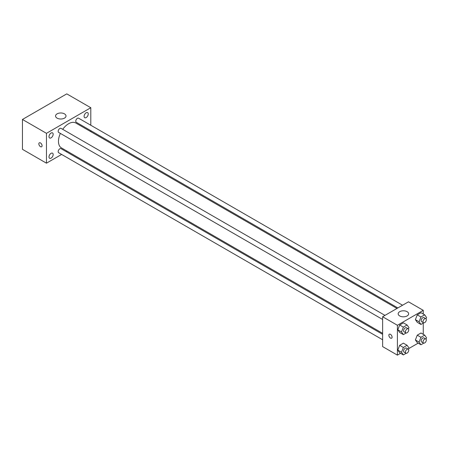 <?xml version="1.0" encoding="UTF-8"?>
<svg xmlns="http://www.w3.org/2000/svg" width="449" height="449" viewBox="0 0 449 449"><rect width="100%" height="100%" fill="white"/><g stroke="black" fill="none" stroke-linecap="round" stroke-linejoin="round"><path stroke-width="0.67" d="M61.62 154.434L46.46 163.183L22.45 149.321L22.45 119.462L66.778 93.869L90.793 107.732L90.793 125.237M86.174 112.778A2.935 1.695 120 0 0 84.255 115.365A2.935 1.695 120 0 0 84.704 117.717A2.935 1.695 120 0 0 87.639 116.022A2.935 1.695 120 0 0 87.639 112.632A2.935 1.695 120 0 0 86.174 112.778M51.079 133.039A2.935 1.695 120 0 0 49.16 135.626A2.935 1.695 120 0 0 49.609 137.978A2.935 1.695 120 0 0 52.55 136.283A2.935 1.695 120 0 0 52.55 132.893A2.935 1.695 120 0 0 51.079 133.039M51.079 153.345A2.935 1.695 120 0 0 49.16 155.932A2.935 1.695 120 0 0 49.609 158.284A2.935 1.695 120 0 0 52.55 156.589A2.935 1.695 120 0 0 52.55 153.199A2.935 1.695 120 0 0 51.079 153.345M46.46 163.183L46.46 133.325L22.45 119.462M46.46 133.325L90.793 107.732M64.471 118.126A5.225 3.014 180 0 1 58.78 118.783A5.225 3.014 180 0 1 55.553 115.994A5.225 3.014 180 0 1 60.778 112.98A5.225 3.014 180 0 1 66.003 115.994A5.225 3.014 180 0 1 64.471 118.126M67.187 151.218L66.323 151.717M42.077 145.723A2.284 1.319 60 0 1 41.6 146.767A2.284 1.319 60 0 1 39.316 145.448A2.284 1.319 60 0 1 39.316 142.81A2.284 1.319 60 0 1 41.078 143.422A2.284 1.319 60 0 1 42.077 145.723M41.605 146.767A2.284 1.319 60 0 1 39.316 145.448A2.284 1.319 60 0 1 39.316 142.81M90.793 130.665L90.793 131.664M402.562 305.236L78.592 118.194A2.352 1.358 120 0 0 77.419 118.312A2.352 1.358 120 0 0 75.758 121.191A2.352 1.358 120 0 0 76.24 122.263L397.859 307.947M382.627 334.331L61.008 148.647A2.352 1.358 120 0 0 59.835 148.765A2.352 1.358 120 0 0 58.174 151.644A2.352 1.358 120 0 0 58.656 152.722L382.627 339.764M384.978 315.383L61.008 128.347A2.352 1.358 120 0 0 59.835 128.459A2.352 1.358 120 0 0 58.297 130.53A2.352 1.358 120 0 0 58.656 132.416L382.627 319.458M60.362 133.404A14.368 8.295 120 0 0 58.465 141.323A14.368 8.295 120 0 0 61.446 147.901L382.627 333.332M396.995 308.446L75.808 123.015A14.368 8.295 120 0 0 62.714 129.329M400.581 353.301L397.404 355.131L382.627 346.6L382.627 316.741L408.483 301.812L423.261 310.343L423.261 314.014M418.165 343.148L408.708 348.604M417.256 322.32L415.392 319.666L417.256 314.856L420.988 312.7L417.256 314.856L415.392 319.666L417.256 322.32L420.949 324.453L419.085 321.798L420.949 316.988L424.681 314.833L426.55 317.488L426.028 318.829M399.672 352.774L397.808 350.119L399.672 345.309L403.404 343.154L399.672 345.309L397.808 350.119L399.672 352.774L403.365 354.906L401.501 352.252L403.365 347.442L407.097 345.287L408.966 347.947L408.444 349.283M423.261 323.117L423.261 334.314M397.404 355.131L397.404 325.272L423.261 310.343M417.256 342.626L415.392 339.972L417.256 335.162L420.988 333.006L417.256 335.162L415.392 339.972L417.256 342.626L420.949 344.759L419.085 342.104L420.949 337.294L424.681 335.139L426.55 337.794L426.028 339.13M399.672 332.473L397.808 329.819L399.672 325.009L403.404 322.853L399.672 325.009L397.808 329.819L399.672 332.473L403.365 334.606L401.501 331.951L403.365 327.141L407.097 324.986L408.966 327.641L408.444 328.977M397.404 325.272L382.627 316.741M399.711 315.944A5.225 3.014 180 0 1 398.179 313.812A5.225 3.014 180 0 1 403.404 310.792A5.225 3.014 180 0 1 408.629 313.812A5.225 3.014 180 0 1 405.402 316.596A5.225 3.014 180 0 1 399.711 315.944M392.089 337.137A2.284 1.319 60 0 1 391.618 338.181A2.284 1.319 60 0 1 389.334 336.862A2.284 1.319 60 0 1 389.334 334.224A2.284 1.319 60 0 1 391.096 334.836A2.284 1.319 60 0 1 392.089 337.137M391.618 338.181A2.284 1.319 60 0 1 389.334 336.862A2.284 1.319 60 0 1 389.334 334.224M406.16 332.99L403.365 334.606M408.259 328.825L406.407 327.759A2.352 1.358 120 0 0 404.6 328.387A2.352 1.358 120 0 0 403.572 330.756A2.352 1.358 120 0 0 404.061 331.833L405.907 332.9A2.352 1.358 120 0 0 408.259 331.542A2.352 1.358 120 0 0 408.259 328.825A2.352 1.358 120 0 0 406.446 329.454A2.352 1.358 120 0 0 405.419 331.822A2.352 1.358 120 0 0 405.907 332.9M401.501 331.951L397.808 329.819M403.365 327.141L399.672 325.009M407.097 324.986L403.404 322.853M423.744 322.842L420.949 324.453M425.843 318.672L423.991 317.606A2.352 1.358 120 0 0 422.183 318.234A2.352 1.358 120 0 0 421.156 320.603A2.352 1.358 120 0 0 421.645 321.68L423.491 322.747A2.352 1.358 120 0 0 425.843 321.389A2.352 1.358 120 0 0 425.843 318.672A2.352 1.358 120 0 0 424.03 319.301A2.352 1.358 120 0 0 423.003 321.669A2.352 1.358 120 0 0 423.491 322.747M419.085 321.798L415.392 319.666M420.949 316.988L417.256 314.856M424.681 314.833L420.988 312.7M406.16 353.296L403.365 354.906M408.259 349.131L406.407 348.065A2.352 1.358 120 0 0 404.6 348.693A2.352 1.358 120 0 0 403.572 351.056A2.352 1.358 120 0 0 404.061 352.134L405.907 353.2A2.352 1.358 120 0 0 408.259 351.842A2.352 1.358 120 0 0 408.259 349.131A2.352 1.358 120 0 0 406.446 349.76A2.352 1.358 120 0 0 405.419 352.123A2.352 1.358 120 0 0 405.907 353.2M401.501 352.252L397.808 350.119M403.365 347.442L399.672 345.309M407.097 345.287L403.404 343.154M423.744 343.143L420.949 344.759M425.843 338.978L423.991 337.912A2.352 1.358 120 0 0 422.183 338.54A2.352 1.358 120 0 0 421.156 340.909A2.352 1.358 120 0 0 421.645 341.981L423.491 343.047A2.352 1.358 120 0 0 425.843 341.695A2.352 1.358 120 0 0 425.843 338.978A2.352 1.358 120 0 0 424.03 339.607A2.352 1.358 120 0 0 423.003 341.975A2.352 1.358 120 0 0 423.491 343.047M419.085 342.104L415.392 339.972M420.949 337.294L417.256 335.162M424.681 335.139L420.988 333.006"/></g></svg>
